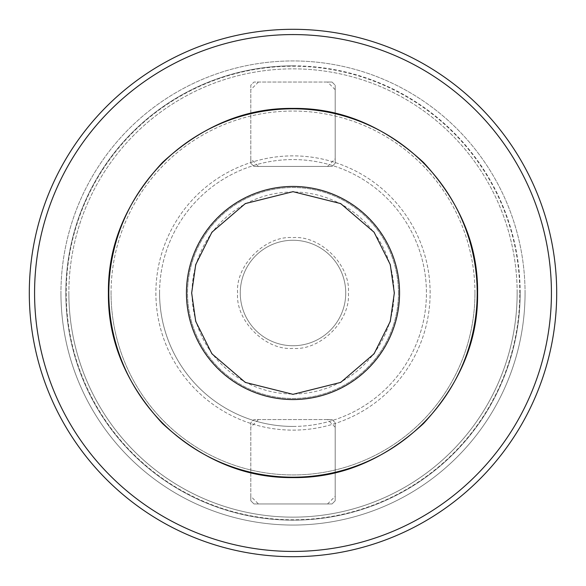 <?xml version="1.0" encoding="UTF-8"?>
<svg xmlns="http://www.w3.org/2000/svg" width="586" height="586" viewBox="0 0 586 586"><rect width="100%" height="100%" fill="white"/><g stroke="black" fill="none" stroke-linecap="round" stroke-linejoin="round"><path stroke-width="0.44" stroke-dasharray="2.93 2.2" d="M474.953 293A181.953 181.953 0 0 0 293 111.047A181.953 181.953 0 0 0 111.047 293A181.953 181.953 0 0 0 293 474.953A181.953 181.953 0 0 0 474.953 293A181.953 181.953 0 0 0 293 111.047A181.953 181.953 0 0 0 111.047 293A181.953 181.953 0 0 0 293 474.953A181.953 181.953 0 0 0 474.953 293A181.953 181.953 0 0 1 293 474.953A181.953 181.953 0 0 1 111.047 293M345.74 293A52.74 52.74 0 0 0 293 240.26A52.74 52.74 0 0 0 240.26 293A52.74 52.74 0 0 0 293 345.74A52.74 52.74 0 0 0 345.74 293A52.74 52.74 0 0 0 293 240.26A52.74 52.74 0 0 0 240.26 293A52.74 52.74 0 0 0 293 345.74A52.74 52.74 0 0 0 345.74 293A52.74 52.74 0 0 1 293 345.74A52.74 52.74 0 0 1 240.26 293M237.623 293C235.235 265.48 265.487 235.235 293 237.623C320.52 235.235 350.765 265.487 348.377 293C350.765 320.52 320.513 350.765 293 348.377C265.48 350.765 235.235 320.513 237.623 293M556.7 293A263.7 263.7 0 0 0 293 29.3A263.7 263.7 0 0 0 29.3 293A263.7 263.7 0 0 0 293 556.7A263.7 263.7 0 0 0 556.7 293A263.7 263.7 0 0 0 293 29.3A263.7 263.7 0 0 0 29.3 293A263.7 263.7 0 0 0 293 556.7A263.7 263.7 0 0 0 556.7 293A263.7 263.7 0 0 0 293 29.3A263.7 263.7 0 0 0 29.3 293A263.7 263.7 0 0 0 293 556.7A263.7 263.7 0 0 0 556.7 293M520.163 293A227.163 227.163 0 0 0 293 65.837A227.163 227.163 0 0 0 65.837 293A227.163 227.163 0 0 0 293 520.163A227.163 227.163 0 0 0 520.163 293M293 65.837A227.163 227.163 0 0 1 520.163 293A227.163 227.163 0 0 1 293 520.163A227.163 227.163 0 0 1 65.837 293A227.163 227.163 0 0 1 293 65.837M517.145 293A224.145 224.145 0 0 0 293 68.855A224.145 224.145 0 0 0 68.855 293A224.145 224.145 0 0 1 293 68.855A224.145 224.145 0 0 1 517.145 293A224.145 224.145 0 0 1 293 517.145A224.145 224.145 0 0 1 68.855 293A224.145 224.145 0 0 0 293 517.145A224.145 224.145 0 0 0 517.145 293M551.426 293A258.426 258.426 0 0 0 293 34.574A258.426 258.426 0 0 0 34.574 293A258.426 258.426 0 0 0 293 551.426A258.426 258.426 0 0 0 551.426 293M525.056 293A232.056 232.056 0 0 0 293 60.944A232.056 232.056 0 0 0 60.944 293A232.056 232.056 0 0 1 293 60.944A232.056 232.056 0 0 1 525.056 293A232.056 232.056 0 0 1 293 525.056A232.056 232.056 0 0 1 60.944 293A232.056 232.056 0 0 0 293 525.056A232.056 232.056 0 0 0 525.056 293M519.782 293A226.782 226.782 0 0 0 293 66.218A226.782 226.782 0 0 0 66.218 293A226.782 226.782 0 0 0 293 519.782A226.782 226.782 0 0 0 519.782 293M398.48 293A105.48 105.48 0 0 0 293 187.52A105.48 105.48 0 0 0 187.52 293A105.48 105.48 0 0 0 293 398.48A105.48 105.48 0 0 0 398.48 293A105.48 105.48 0 0 0 293 187.52A105.48 105.48 0 0 0 187.52 293A105.48 105.48 0 0 0 293 398.48A105.48 105.48 0 0 0 398.48 293M393.997 293A100.997 100.997 0 0 0 293 192.003A100.997 100.997 0 0 0 192.003 293A100.997 100.997 0 0 0 293 393.997A100.997 100.997 0 0 0 393.997 293M159.568 293A133.432 133.432 0 0 1 293 159.568A133.432 133.432 0 0 1 426.432 293A133.432 133.432 0 0 1 293 426.432A133.432 133.432 0 0 1 159.568 293M430.124 293A137.124 137.124 0 0 0 293 155.876A137.124 137.124 0 0 0 155.876 293A137.124 137.124 0 0 0 293 430.124A137.124 137.124 0 0 0 430.124 293A137.124 137.124 0 0 0 293 155.876A137.124 137.124 0 0 0 155.876 293A137.124 137.124 0 0 0 293 430.124A137.124 137.124 0 0 0 430.124 293M293 426.432A133.432 133.432 0 0 0 426.432 293A133.432 133.432 0 0 0 293 159.568A133.432 133.432 0 0 0 159.568 293A133.432 133.432 0 0 0 293 426.432M335.192 89.68L327.552 82.04L332.028 82.04L253.972 82.04L250.808 85.204L250.808 163.26L253.972 166.424L332.028 166.424L335.192 163.26L335.192 85.204L335.192 163.26L332.028 166.424L253.972 166.424L250.808 163.26L250.808 158.784L258.448 166.424M332.028 82.04L335.192 85.204L332.028 82.04M335.192 427.216L327.552 419.576L332.028 419.576L253.972 419.576L250.808 422.74L250.808 500.796L253.972 503.96L332.028 503.96L335.192 500.796L335.192 422.74L335.192 500.796L332.028 503.96L253.972 503.96L250.808 500.796L250.808 496.32L258.448 503.96M332.028 419.576L335.192 422.74L332.028 419.576M327.552 82.04L253.972 82.04L250.808 85.204L250.808 158.784M327.552 419.576L253.972 419.576L250.808 422.74L250.808 496.32M258.448 82.04L250.808 89.68M327.552 166.424L335.192 158.784M258.448 419.576L250.808 427.216M327.552 503.96L335.192 496.32"/><path stroke-width="0.88" d="M108.41 293C107.839 245.695 125.858 202.185 162.476 162.476C202.185 125.858 245.695 107.839 293 108.41C340.305 107.839 383.815 125.858 423.524 162.476C460.142 202.192 478.161 245.695 477.59 293C478.161 340.305 460.142 383.815 423.524 423.524C383.815 460.142 340.305 478.161 293 477.59C245.695 478.161 202.185 460.142 162.476 423.524C125.858 383.808 107.839 340.305 108.41 293M293 477.194A184.194 184.194 0 0 0 477.194 293A184.194 184.194 0 0 0 293 108.806A184.194 184.194 0 0 0 108.806 293A184.194 184.194 0 0 0 293 477.194M293 34.574A258.426 258.426 0 0 1 551.426 293A258.426 258.426 0 0 1 293 551.426A258.426 258.426 0 0 1 34.574 293A258.426 258.426 0 0 1 293 34.574M293 556.7A263.7 263.7 0 0 0 556.7 293A263.7 263.7 0 0 0 293 29.3A263.7 263.7 0 0 0 29.3 293A263.7 263.7 0 0 0 293 556.7M394.334 293L390.283 321.377L374.066 353.805L340.686 382.416L293 394.334L245.314 382.416L211.934 353.805L195.717 321.377L191.666 293L195.717 264.623L211.934 232.195L245.314 203.584L293 191.666L340.686 203.584L374.066 232.195L390.283 264.623L394.334 293M293 399.557A106.557 106.557 0 0 1 186.443 293A106.557 106.557 0 0 1 293 186.443A106.557 106.557 0 0 1 399.557 293A106.557 106.557 0 0 1 293 399.557"/></g></svg>
